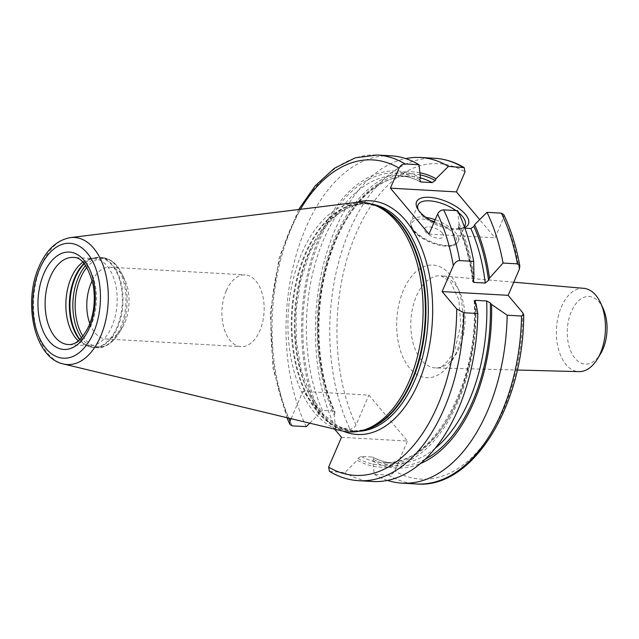 <?xml version="1.0" encoding="UTF-8"?>
<svg xmlns="http://www.w3.org/2000/svg" width="639" height="639" viewBox="0 0 639 639"><rect width="100%" height="100%" fill="white"/><g stroke="black" fill="none" stroke-linecap="round" stroke-linejoin="round"><path stroke-width="0.48" stroke-dasharray="3.19 2.4" d="M226.254 290.801A35.928 21.071 93.2 0 1 245.072 274.898A35.928 21.071 93.2 0 1 262.413 294.395A35.928 21.071 93.2 0 1 259.817 330.738A35.928 21.071 -86.8 0 1 240.999 346.642A35.928 21.071 -86.8 0 1 223.658 327.144A35.928 21.071 -86.8 0 1 226.254 290.801M89.827 323.582A35.928 21.071 -86.8 0 0 105.874 338.974A35.928 21.071 -86.8 0 0 121.73 328.71A35.928 21.071 -86.8 0 0 124.693 323.07A35.928 21.071 93.2 0 0 124.541 279.219L121.658 273.292A44.267 25.959 93.2 0 1 121.841 327.32A44.267 25.959 -86.8 0 1 118.199 334.277C110.795 345.507 102.288 348.311 96.848 347.712A45.169 26.487 -86.8 0 0 120.507 327.719A45.169 26.487 93.2 0 0 123.766 282.031A45.169 26.487 93.2 0 0 101.968 257.525C110.315 258.348 116.873 263.603 121.658 273.292A44.267 25.959 93.2 0 0 86.848 267.406M92.264 280.713A35.928 21.071 93.2 0 1 109.948 267.23A35.928 21.071 93.2 0 1 124.541 279.219M82.79 262.206A43.628 25.584 93.2 0 1 88.989 259.162A43.628 25.584 93.2 0 1 93.997 258.611A43.628 25.584 93.2 0 1 115.052 282.286A43.628 25.584 93.2 0 1 111.897 326.417A43.628 25.584 -86.8 0 1 89.053 345.731A43.628 25.584 -86.8 0 1 84.14 344.621L88.23 346.258A45.065 26.423 -86.8 0 0 116.897 327.464A45.065 26.423 93.2 0 0 119.006 278.077A45.065 26.423 93.2 0 0 93.238 257.988L99.053 257.357A45.169 26.487 93.2 0 1 120.859 281.871A45.169 26.487 93.2 0 1 117.592 327.559A45.169 26.487 -86.8 0 1 93.941 347.544L96.848 347.712A45.169 26.487 -86.8 0 1 81.536 337.847M78.325 340.891A43.628 25.584 -86.8 0 0 84.14 344.621M341.945 430.902A114.972 67.415 -86.8 0 1 301.824 253.252A114.972 67.415 93.2 0 1 354.901 202.603M356.338 202.451A117.025 68.621 93.2 0 0 309.172 252.581A117.025 68.621 -86.8 0 0 317.064 408.249L327.288 420.422A117.025 68.621 -86.8 0 0 343.351 431.213M341.474 437.3L407.474 441.046L368.879 395.118L302.878 391.372L317.064 408.249M334.612 429.136L327.288 420.422M475.999 303.557A148.32 86.976 93.2 0 1 357.217 460.256L357.976 458.49L361.003 456.382L372.425 457.029L373.543 459.369L372.777 461.134L374.198 474.242L388.576 475.057C391.204 474.953 393.217 473.563 394.63 470.887L407.474 441.046M519.307 269.37A157.961 92.623 -86.8 0 0 503.628 217.787L495.001 237.828L479.689 219.608M419.919 172.754A148.32 86.976 -86.8 0 0 330.363 249.681A148.32 86.976 -86.8 0 0 334.181 415.206L335.603 428.314L349.98 429.128C352.608 429.025 354.621 427.627 356.035 424.959L368.879 395.118M329.452 471.366L344.844 472.58L357.217 460.256M475.328 302.758A143.719 84.268 93.2 0 1 382.769 462.652L394.183 463.299A143.719 84.268 -86.8 0 1 372.425 457.029L373.072 457.204C379.925 460.855 386.962 462.884 394.183 463.299A143.719 84.268 -86.8 0 0 434.927 448.506M291.12 418.689L302.878 391.372M334.181 415.206L335.028 411.867L333.822 411.101L322.407 410.454L319.38 412.562L318.613 414.32A148.32 86.976 93.2 0 1 319.564 236.606A148.32 86.976 93.2 0 1 420.462 177.842M309.747 423.162L318.613 414.32M503.628 217.787L503.764 214.608M457.644 210.662L459.058 223.77L458.219 227.109L459.417 227.875L464.928 228.187M429.001 234.082L495.001 237.828M335.603 428.314A163.089 95.634 93.2 0 1 323.941 262.541A163.089 95.634 93.2 0 1 405.757 158.592M387.49 480.384A163.089 95.634 93.2 0 1 374.198 474.242M372.777 461.134A148.32 86.976 -86.8 0 0 420.182 463.666M459.058 223.77A148.32 86.976 93.2 0 1 473.922 277.246M306.249 426.644A163.089 95.634 93.2 0 1 297.894 249.306A163.089 95.634 93.2 0 1 391.188 155.828M372.697 481.486A163.089 95.634 93.2 0 1 344.844 472.58M464.681 227.516A28.228 12.085 -156.7 0 1 463.059 228.067A28.228 12.085 -156.7 0 1 434.041 222.364M464.329 226.541A25.664 10.983 -156.7 0 1 460.272 228.826A25.664 10.983 -156.7 0 1 420.821 213.929A25.664 10.983 23.3 0 1 418.761 210.95L417.395 208.402M458.554 212.579A25.664 10.983 23.3 0 0 455.919 210.566M418.186 209.72A25.664 10.983 23.3 0 0 418.761 210.95M442.356 233.051A10.264 4.393 23.3 0 0 429.256 226.869A10.264 4.393 23.3 0 0 425.75 232.109A10.264 4.393 -156.7 0 0 438.849 238.283A10.264 4.393 -156.7 0 0 442.356 233.051M583.734 288.325A41.719 24.466 -86.8 0 0 561.441 306.76A41.719 24.466 -86.8 0 0 558.518 349.301A41.719 24.466 -86.8 0 0 579.006 371.618M603.136 308.501A33.827 19.833 -86.8 0 0 571.354 311.505A33.827 19.833 -86.8 0 0 573.702 356.602A33.827 19.833 -86.8 0 0 600.564 353.774M82.942 336.186A44.267 25.959 -86.8 0 0 118.199 334.277L121.73 328.71M85.634 265.592A45.169 26.487 93.2 0 1 101.968 257.525L99.053 257.357A45.169 26.487 93.2 0 0 84.252 263.803M79.955 339.469A45.169 26.487 -86.8 0 0 93.941 347.544L88.23 346.258A45.065 26.423 -86.8 0 1 79.675 339.732M83.997 263.508A45.065 26.423 93.2 0 1 93.238 257.988L88.989 259.162M89.053 345.731L68.293 344.549A43.628 25.584 -86.8 0 0 91.145 325.243A43.628 25.584 -86.8 0 0 94.292 281.112A43.628 25.584 -86.8 0 0 73.237 257.437L93.997 258.611M70.53 237.588A63.644 37.318 -86.8 0 0 41.152 265.624A63.644 37.318 -86.8 0 0 63.357 363.966M375.405 205.462A113.95 66.815 93.2 0 0 365.412 203.585L367.792 203.721A113.95 66.815 93.2 0 0 308.118 254.154A113.95 66.815 -86.8 0 0 299.891 369.414A113.95 66.815 -86.8 0 0 354.877 431.245L352.496 431.109A113.95 66.815 -86.8 0 1 297.502 369.278A113.95 66.815 -86.8 0 1 305.73 254.018A113.95 66.815 93.2 0 1 365.412 203.585L377.601 206.341A114.054 66.879 93.2 0 0 305.035 253.923A114.054 66.879 -86.8 0 0 299.699 378.927A114.054 66.879 -86.8 0 0 364.917 429.751L352.496 431.109A113.95 66.815 -86.8 0 0 362.64 430.382M371.81 204.16A113.95 66.815 93.2 0 0 367.792 203.721C344.557 203.338 325.123 219.984 309.508 253.659L300.618 280.904L296.097 310.77L296.272 341.114L301.137 369.773L310.306 394.678L323.046 414.016L338.303 426.437L354.877 431.245A113.95 66.815 -86.8 0 0 358.918 431.269M522.734 312.719A157.961 92.623 93.2 0 1 394.63 470.887M356.035 424.959A157.961 92.623 93.2 0 1 356.051 233.578A157.961 92.623 93.2 0 1 465.032 171.859M456.174 352.72A56.4 33.068 93.2 0 1 409.671 368.184A56.4 33.068 93.2 0 1 403.489 290.026A56.4 33.068 93.2 0 1 449.992 274.562A56.4 33.068 93.2 0 1 456.174 352.72M300.434 209.304A157.961 92.623 -86.8 0 0 288.588 418.082M388.576 475.057A163.089 95.634 -86.8 0 0 416.436 483.971M434.919 158.304A163.089 95.634 -86.8 0 0 341.633 251.782A163.089 95.634 -86.8 0 0 349.98 429.128M425.031 459.297A146.283 85.778 93.2 0 1 373.543 459.369M334.94 413.441A146.283 85.778 93.2 0 1 331.593 250.057A146.283 85.778 93.2 0 1 420.142 174.862M420.43 177.914A143.719 84.268 -86.8 0 0 410.47 176.324A143.719 84.268 -86.8 0 0 329.005 256.407A143.719 84.268 -86.8 0 0 333.822 411.101M459.417 227.875A143.719 84.268 93.2 0 1 473.347 278.588M322.407 410.454A143.719 84.268 93.2 0 1 317.591 255.76A143.719 84.268 93.2 0 1 399.055 175.677A143.719 84.268 93.2 0 1 419.727 181.38M474.218 300.985C479.098 385.764 430.862 468.579 382.769 462.652A143.719 84.268 93.2 0 1 361.003 456.382M458.299 225.535A146.283 85.778 93.2 0 1 472.964 279.459M357.976 458.49A146.283 85.778 -86.8 0 0 474.753 302.079M419.703 179.607A146.283 85.778 -86.8 0 0 320.514 237.74A146.283 85.778 -86.8 0 0 319.38 412.562M292.279 425.854A163.089 95.634 93.2 0 1 283.932 248.507A163.089 95.634 93.2 0 1 377.226 155.029M358.735 480.696A163.089 95.634 93.2 0 1 330.882 471.782M425.878 217.372A25.664 10.983 23.3 0 0 411.029 221.15A25.664 10.983 23.3 0 0 413.848 230.12A25.664 10.983 23.3 0 0 438.673 244.274A25.664 10.983 23.3 0 0 458.171 241.446A25.664 10.983 23.3 0 0 455.359 232.476A25.664 10.983 23.3 0 0 435.175 219.736M430.582 220.471A24.122 10.328 23.3 0 0 414.543 231.47A24.122 10.328 23.3 0 0 445.319 245.983A24.122 10.328 23.3 0 0 453.562 233.682A24.122 10.328 23.3 0 0 434.36 221.629M459.473 347.472A46.136 27.054 93.2 0 1 435.798 367.912A46.136 27.054 93.2 0 1 413.145 343.231A46.136 27.054 93.2 0 1 416.372 296.192A46.136 27.054 93.2 0 1 441.03 275.808A46.136 27.054 93.2 0 1 462.9 301.177A46.136 27.054 93.2 0 1 459.473 347.472M105.874 338.974L240.999 346.642M109.948 267.23L245.072 274.898M420.174 181.772C413.321 178.121 406.284 176.092 399.055 175.677L410.47 176.324C381.667 174.104 350.867 201.229 333.949 245.416C313.509 296.169 313.997 366.482 335.028 411.867M458.219 227.109C465.352 243.1 470.168 261.127 472.66 281.184M298.661 209.52L279.275 257.333L270.385 312.319L272.997 367.968L286.847 417.658M460.272 228.826L463.059 228.067M418.002 204.959L411.029 221.15C409.879 224.169 410.837 227.516 413.912 231.182C423.857 243.786 454.768 251.982 458.171 241.446L465.144 225.263M513.78 282.19L441.03 275.808L450.407 281.599L458.858 299.675L460.783 324.9L455.048 349.134C448.115 362.489 441.693 368.743 435.798 367.912L517.278 370.021"/><path stroke-width="0.96" d="M92.264 280.713A35.928 21.071 93.2 0 0 91.129 283.133A35.928 21.071 -86.8 0 0 89.827 323.582M78.325 340.891A43.628 25.584 -86.8 0 1 71.145 277.925A43.628 25.584 93.2 0 1 82.79 262.206M70.53 237.588L354.901 202.603A114.972 67.415 93.2 0 1 374.973 205.287A114.972 67.415 93.2 0 1 409.224 381.06A114.972 67.415 -86.8 0 1 362.193 430.502A114.972 67.415 -86.8 0 1 341.945 430.902L63.357 363.966A63.644 37.318 -86.8 0 0 100.603 336.37A63.644 37.318 -86.8 0 0 104.365 269.043A63.644 37.318 -86.8 0 0 70.53 237.588C56.887 240.048 46.399 249.721 39.059 266.615C22.772 302.399 34.194 357.96 63.357 363.966M420.182 463.666A148.32 86.976 -86.8 0 0 491.567 304.444L490.321 302.958L486.662 300.953L475.248 300.306L474.218 300.985L475.999 303.557L477.82 313.533L463.858 312.743A163.089 95.634 93.2 0 1 358.735 480.696C348.527 480.081 338.766 476.974 329.452 471.366L328.63 467.141L341.474 437.3L334.612 429.136M491.567 304.444L507.174 315.203L521.552 316.017L523.692 314.755L522.734 312.719L508.125 295.33L519.307 269.37L519.834 266.056C516.44 247.077 511.088 229.928 503.764 214.608L501.375 213.146L486.998 212.332L474.625 224.656L473.866 226.422L470.831 228.522A143.719 84.268 93.2 0 1 485.241 283.045L488.531 280.345L489.49 278.125L503.053 263.036L517.43 263.851L519.834 266.056M405.757 158.592A163.089 95.634 93.2 0 1 420.542 157.49A163.089 95.634 93.2 0 1 448.402 166.396L464.21 167.634L465.032 171.859L456.398 191.9L479.689 219.608M309.747 423.162L306.249 426.644L292.279 425.854L289.898 424.392L290.026 421.213L291.12 418.689M420.174 181.772L420.821 181.947L419.703 179.607L420.462 177.842L419.04 164.734A163.089 95.634 93.2 0 0 391.188 155.828L377.226 155.029A163.089 95.634 93.2 0 1 405.078 163.943C402.458 164.047 400.437 165.437 399.032 168.113L390.397 188.154L429.001 234.082L437.627 214.041C439.041 211.373 441.054 209.975 443.674 209.872L457.644 210.662A163.089 95.634 93.2 0 1 473.691 261.367L473.922 277.246L472.66 281.184L473.826 282.398L485.241 283.045M473.691 261.367L459.729 260.576C457.149 260.688 455 262.373 453.307 265.624L442.124 291.584L508.125 295.33M463.858 312.743L456.733 308.972L442.124 291.584M464.928 228.187L470.831 228.522M486.998 212.332A163.089 95.634 93.2 0 1 503.053 263.036M507.174 315.203A163.089 95.634 93.2 0 1 402.059 483.148A163.089 95.634 93.2 0 1 387.49 480.384M474.625 224.656A148.32 86.976 93.2 0 1 489.49 278.125M419.919 172.754A148.32 86.976 -86.8 0 1 436.03 178.72L448.402 166.396M436.03 178.72L435.271 180.486L432.236 182.594A143.719 84.268 -86.8 0 0 420.43 177.914M419.727 181.38A143.719 84.268 93.2 0 1 420.821 181.947L432.236 182.594M477.82 313.533A163.089 95.634 93.2 0 1 372.697 481.486L358.735 480.696M405.078 163.943L419.04 164.734M390.397 188.154L456.398 191.9M434.041 222.364A28.228 12.085 -156.7 0 1 419.663 211.685A28.228 12.085 -156.7 0 1 417.395 208.402A28.228 12.085 -156.7 0 1 431.804 197.515A28.228 12.085 -156.7 0 1 465.32 214.273A28.228 12.085 -156.7 0 1 464.681 227.516M458.554 212.579A25.664 10.983 23.3 0 1 462.332 216.286A25.664 10.983 -156.7 0 1 465.144 225.263A25.664 10.983 -156.7 0 1 464.329 226.541M455.919 210.566A25.664 10.983 23.3 0 0 418.002 204.959A25.664 10.983 23.3 0 0 418.186 209.72M517.278 370.021L579.006 371.618A41.719 24.466 -86.8 0 0 597.473 358.894A41.719 24.466 -86.8 0 0 600.412 353.135A41.719 24.466 -86.8 0 0 600.644 303.062A41.719 24.466 -86.8 0 0 583.734 288.325L513.78 282.19M597.473 358.894L600.564 353.774A33.827 19.833 -86.8 0 0 602.952 349.102A33.827 19.833 -86.8 0 0 603.136 308.501L600.644 303.062M82.942 336.186A44.267 25.959 -86.8 0 1 80.498 278.117A44.267 25.959 93.2 0 1 86.848 267.406M85.634 265.592A45.169 26.487 93.2 0 0 78.309 277.518A45.169 26.487 -86.8 0 0 81.536 337.847M79.955 339.469A45.169 26.487 -86.8 0 1 75.402 277.35A45.169 26.487 93.2 0 1 84.252 263.803M83.997 263.508A45.065 26.423 93.2 0 0 74.803 277.374A45.065 26.423 -86.8 0 0 79.675 339.732M50.385 276.743A43.628 25.584 -86.8 0 0 47.238 320.874A43.628 25.584 -86.8 0 0 68.293 344.549C75.674 345.084 82.519 338.926 88.829 326.066C94.045 313.326 95.523 299.739 93.246 285.313C88.222 266.279 81.552 256.99 73.237 257.437A43.628 25.584 -86.8 0 0 50.385 276.743M43.843 273.652A48.764 28.595 -86.8 0 0 49.187 341.234A48.764 28.595 -86.8 0 0 89.388 327.855A48.764 28.595 -86.8 0 0 84.044 260.281A48.764 28.595 -86.8 0 0 43.843 273.652M39.738 268.771A57.55 33.747 -86.8 0 0 46.04 348.527A57.55 33.747 -86.8 0 0 93.494 332.743A57.55 33.747 -86.8 0 0 87.192 252.988A57.55 33.747 -86.8 0 0 39.738 268.771M362.193 430.502L364.917 429.751A114.054 66.879 -86.8 0 0 411.58 380.7A114.054 66.879 93.2 0 0 377.601 206.341L374.973 205.287M375.405 205.462A113.95 66.815 93.2 0 1 412.171 380.684A113.95 66.815 -86.8 0 1 362.64 430.382M358.918 431.269A113.95 66.815 -86.8 0 0 414.559 380.82A113.95 66.815 93.2 0 0 371.81 204.16M356.338 202.451A117.025 68.621 93.2 0 1 423.793 253.899A117.025 68.621 93.2 0 1 418.489 382.673A117.025 68.621 -86.8 0 1 343.351 431.213M399.032 168.113A157.961 92.623 -86.8 0 0 300.434 209.304M288.588 418.082A157.961 92.623 -86.8 0 0 290.026 421.213M453.307 265.624A157.961 92.623 -86.8 0 0 437.627 214.041M328.63 467.141A157.961 92.623 -86.8 0 0 456.733 308.972M517.43 263.851A163.089 95.634 -86.8 0 0 501.375 213.146M523.692 314.755C523.844 405.118 472.924 489.107 416.436 483.971A163.089 95.634 -86.8 0 0 521.552 316.017M462.78 167.218A163.089 95.634 -86.8 0 0 434.919 158.304C445.127 158.919 454.888 162.026 464.21 167.634M490.321 302.958A146.283 85.778 93.2 0 1 425.031 459.297M420.142 174.862A146.283 85.778 93.2 0 1 435.271 180.486M473.866 226.422A146.283 85.778 93.2 0 1 488.531 280.345M434.927 448.506A143.719 84.268 -86.8 0 0 486.662 300.953M473.347 278.588A143.719 84.268 93.2 0 1 473.826 282.398M475.248 300.306A143.719 84.268 93.2 0 1 475.328 302.758M459.729 260.576A163.089 95.634 -86.8 0 0 443.674 209.872M435.175 219.736A25.664 10.983 23.3 0 0 425.878 217.372M434.36 221.629A24.122 10.328 23.3 0 0 430.582 220.471M420.542 157.49L434.919 158.304M402.059 483.148L416.436 483.971M377.226 155.029L355.356 157.801L334.349 168.313L315.195 185.853L298.661 209.52M286.847 417.658L289.898 424.392"/></g></svg>
